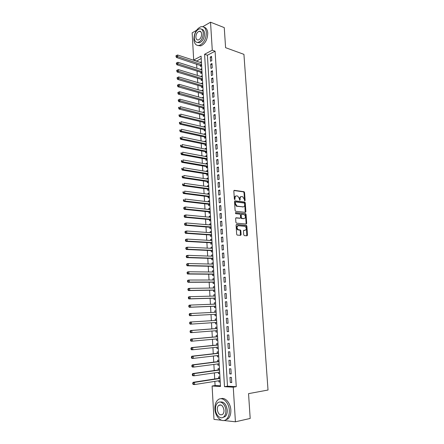 <?xml version="1.0" encoding="UTF-8"?>
<svg xmlns="http://www.w3.org/2000/svg" width="444" height="444" viewBox="0 0 444 444"><rect width="100%" height="100%" fill="white"/><g stroke="black" fill="none" stroke-linecap="round" stroke-linejoin="round"><path stroke-width="0.67" d="M244.777 200.871L245.116 200.399L244.572 192.524L244.078 191.73L234.321 190.337L233.827 191.014L234.354 199.023L234.771 199.6L235.048 198.079C235.059 196.631 235.586 195.909 236.63 195.904L237.751 196.087L239.333 198.64L239.749 200.222L240.16 199.767L240.087 198.734C240.093 197.297 240.609 196.575 241.641 196.57L242.735 196.753L244.305 199.284L244.777 200.871M244.55 200.738L244.022 192.674L243.528 191.88L233.944 190.515M234.549 199.478L234.499 198.224L235.048 198.079M239.588 200.111L239.538 198.879L240.087 198.734M219.885 405.2L220.041 404.834M243.734 234.804L244.328 235.609L247.031 235.797L247.508 235.081L246.892 226.163L246.437 225.391L236.58 224.503L236.08 225.225L236.68 234.299L237.135 235.07L240.62 235.342L241.114 234.615L240.853 230.758L240.393 229.981L238.239 229.726C236.613 227.961 236.646 226.629 238.334 225.724L245.082 226.362C246.698 228.088 246.675 229.409 245.021 230.325L243.961 230.242L243.473 230.963L243.734 234.804M202.78 26.696L210.534 22.2L224.259 27.611L225.591 47.68L243.928 54.351L268.021 390.026L248.546 393.645L250.188 418.453L235.42 421.8L223.931 420.507M210.534 22.2L212.276 50.2L204.595 54.268L224.498 386.696L233.261 387.179L235.42 421.8M215.085 51.193L207.398 55.228L227.489 386.197L236.258 386.669L215.085 51.193L212.276 50.2M236.258 386.669L233.261 387.179M245.415 212.36L245.893 211.671L245.288 202.869L244.799 202.087L235.015 200.849L234.521 201.537L235.109 210.484L235.592 211.277L245.415 212.36M246.087 214.474L246.698 223.338L246.22 224.042L236.491 223.166L235.892 222.35L235.636 218.487L236.136 217.776L240.115 218.171L240.604 217.466L240.432 214.929L239.96 214.147L235.62 213.664L235.631 212.621L245.615 213.697L246.087 214.474L245.532 214.602L246.143 223.454L246.698 223.338M218.82 380.758L218.892 381.951L220.218 381.74M219.935 376.956L218.598 376.901L218.681 378.371M218.331 372.316L218.404 373.543L219.725 373.354M219.441 368.553L218.109 368.52L218.193 369.985M217.838 363.919L217.915 365.179L219.231 365.001M218.953 360.189L217.621 360.173L217.704 361.632M217.349 355.561L217.427 356.848L218.742 356.687M218.459 351.864L217.133 351.87L217.221 353.319M216.866 347.236L216.944 348.557L218.259 348.418M217.976 343.578L216.65 343.601L216.739 345.044M216.383 338.95L216.461 340.304L217.776 340.182M217.488 335.325L216.173 335.37L216.256 336.807M215.901 330.708L215.978 332.09L217.294 331.984M217.005 327.117L215.695 327.178L215.778 328.61M215.418 322.499L215.501 323.909L216.811 323.82M215.218 319.02L216.528 318.942L215.218 319.02L215.301 320.446M214.824 312.293L214.741 310.905L216.05 310.839M214.946 314.346L215.029 315.767L216.333 315.684M214.347 304.168L214.269 302.819L215.573 302.775M214.469 306.255L214.552 307.664L215.856 307.559M213.875 296.081L213.803 294.777L215.101 294.744M214.002 298.19L214.08 299.6L215.384 299.478M213.409 288.028L213.331 286.769L214.635 286.752M213.531 290.165L213.614 291.569L214.907 291.425M212.937 280.014L212.865 278.793L214.169 278.799M213.065 282.179L213.148 283.572L214.435 283.416M212.471 272.039L212.404 270.857L213.703 270.873M212.598 274.226L212.682 275.619L213.969 275.441M212.01 264.097L211.943 262.959L213.237 262.992M212.138 266.311L212.221 267.693L213.503 267.499M211.544 256.188L211.483 255.089L212.776 255.139M211.677 258.43L211.76 259.807L213.037 259.596M211.089 248.318L211.028 247.258L212.315 247.325M211.222 250.583L211.3 251.953L212.576 251.726M210.628 240.482L210.567 239.466L211.86 239.544M210.761 242.774L210.845 244.139L212.115 243.895M210.173 232.684L210.117 231.701L211.405 231.796M210.306 234.998L210.389 236.358L211.655 236.091M209.718 224.914L209.662 223.976L210.95 224.087M209.857 227.256L209.934 228.61L211.2 228.327M209.268 217.183L209.218 216.284L210.5 216.406M209.407 219.547L209.485 220.896L210.745 220.601M208.819 209.485L208.769 208.625L210.051 208.763M208.958 211.877L209.035 213.214L210.295 212.904M208.369 201.826L208.325 200.999L209.601 201.154M208.514 204.234L208.591 205.572L209.846 205.245M207.925 194.195L207.881 193.406L209.157 193.573M208.07 196.631L208.147 197.957L209.396 197.613M207.481 186.597L207.437 185.847L208.713 186.03M207.626 189.055L207.703 190.382L208.946 190.021M207.043 179.037L206.998 178.322L208.275 178.521M207.187 181.518L207.265 182.834L208.502 182.462M206.599 171.506L206.56 170.829L207.831 171.04M206.749 174.009L206.821 175.325L208.064 174.936M206.16 164.014L206.127 163.37L207.398 163.597M206.31 166.539L206.388 167.843L207.62 167.438M205.727 156.549L205.694 155.944L206.96 156.183M205.877 159.096L205.949 160.395L207.182 159.979M205.294 149.117L205.261 148.551L206.527 148.801M205.444 151.687L205.517 152.98L206.743 152.547M204.862 141.719L204.828 141.186L206.094 141.453M205.011 144.311L205.089 145.599L206.31 145.149M204.429 134.354L204.401 133.855L205.661 134.132M204.584 136.968L204.656 138.251L205.877 137.784M204.001 127.017L203.974 126.557L205.233 126.845M204.157 129.654L204.229 130.93L205.444 130.453M203.574 119.714L203.552 119.286L204.806 119.591M203.729 122.372L203.807 123.643L205.017 123.149M203.152 112.443L203.13 112.049L204.384 112.371M203.308 115.124L203.38 116.389L204.59 115.878M202.725 105.206L202.708 104.845L203.963 105.178M202.886 107.903L202.958 109.163L204.162 108.641M202.309 97.996L202.286 97.669L203.541 98.013M202.464 100.716L202.536 101.97L203.741 101.432M201.887 90.815L201.87 90.52L203.119 90.881M202.048 93.556L202.12 94.805L203.319 94.256L202.708 93.795L203.274 93.529M201.471 83.666L202.703 83.777M201.632 86.43L201.704 87.673L202.897 87.107M201.054 76.551L202.286 76.707M201.215 79.332L201.287 80.569L202.481 79.992M200.638 69.464L201.876 69.664M200.805 72.267L200.877 73.499L202.064 72.905M211.81 60.656L211.544 56.366L210.262 57.032L210.528 61.311L211.81 60.656M212.254 67.827L211.988 63.52L210.7 64.169L210.967 68.465L212.254 67.827M212.698 75.03L212.432 70.701L211.144 71.34L211.411 75.658L212.698 75.03M213.148 82.262L212.876 77.916L211.588 78.538L211.855 82.873L213.148 82.262M213.597 89.527L213.325 85.165L212.032 85.77L212.299 90.126L213.597 89.527M214.047 96.825L213.78 92.446L212.476 93.035L212.748 97.408L214.047 96.825M214.502 104.157L214.23 99.756L212.926 100.327L213.198 104.723L214.502 104.157M214.957 111.516L214.685 107.098L213.375 107.659L213.647 112.066L214.957 111.516M215.418 118.909L215.14 114.469L213.83 115.013L214.102 119.447L215.418 118.909M215.878 126.335L215.601 121.878L214.286 122.405L214.557 126.856L215.878 126.335M216.339 133.794L216.062 129.315L214.741 129.831L215.018 134.299L216.339 133.794M216.805 141.286L216.522 136.791L215.201 137.285L215.479 141.775L216.805 141.286M217.271 148.812L216.988 144.294L215.662 144.777L215.939 149.284L217.271 148.812M217.738 156.371L217.455 151.831L216.123 152.298L216.406 156.826L217.738 156.371M218.209 163.964L217.926 159.407L216.589 159.857L216.872 164.402L218.209 163.964M218.681 171.589L218.398 167.011L217.055 167.444L217.338 172.017L218.681 171.589M219.153 179.254L218.87 174.653L217.527 175.069L217.81 179.659L219.153 179.254M219.63 186.946L219.347 182.329L217.998 182.723L218.282 187.335L219.63 186.946M220.107 194.677L219.824 190.038L218.47 190.415L218.753 195.049L220.107 194.677M220.59 202.442L220.302 197.78L218.948 198.141L219.231 202.797L220.59 202.442M221.073 210.24L220.785 205.555L219.425 205.905L219.713 210.578L221.073 210.24M221.556 218.076L221.267 213.37L219.902 213.697L220.191 218.393L221.556 218.076M246.698 223.487L246.204 223.443M222.044 225.946L221.756 221.217L220.385 221.528L220.674 226.246L222.044 225.946M222.538 233.849L222.244 229.104L220.868 229.398L221.162 234.132L222.538 233.849M223.027 241.791L222.733 237.024L221.356 237.301L221.65 242.058L223.027 241.791M223.521 249.772L223.227 244.977L221.845 245.238L222.139 250.016L223.521 249.772M224.02 257.786L223.721 252.969L222.333 253.213L222.633 258.014L224.02 257.786M224.514 265.834L224.22 261L222.827 261.222L223.127 266.045L224.514 265.834M225.019 273.926L224.72 269.07L223.321 269.269L223.621 274.115L225.019 273.926M225.519 282.051L225.219 277.173L223.82 277.356L224.12 282.223L225.519 282.051M226.024 290.215L225.724 285.309L224.32 285.475L224.62 290.365L226.024 290.215M226.534 298.412L226.229 293.49L224.819 293.634L225.125 298.546L226.534 298.412M227.045 306.654L226.74 301.704L225.324 301.831L225.63 306.765L227.045 306.654M227.556 314.929L227.25 309.956L225.835 310.067L226.14 315.024L227.556 314.929M228.072 323.243L227.761 318.254L226.34 318.337L226.651 323.321L228.072 323.243L226.651 323.321M228.588 331.601L228.277 326.584L226.856 326.651L227.162 331.657L228.588 331.601M229.11 339.993L228.799 334.954L227.367 334.998L227.678 340.026L229.11 339.993M229.631 348.429L229.32 343.362L227.883 343.39L228.194 348.44L229.631 348.429M230.159 356.898L229.842 351.809L228.405 351.82L228.716 356.893L230.159 356.898M230.686 365.412L230.369 360.3L228.921 360.284L229.237 365.384L230.686 365.412M231.213 373.965L230.897 368.831L229.448 368.792L229.764 373.915L231.213 373.965M229.975 377.339L230.292 382.489L231.746 382.556L231.424 377.4L229.975 377.339M201.215 58.475L196.498 61.183M196.659 64.019L196.903 68.282M197.064 71.096L197.314 75.402M197.475 78.2L197.724 82.556M197.88 85.331L198.135 89.743M198.29 92.502L198.546 96.959M198.707 99.695L198.962 104.207M199.117 106.921L199.378 111.488M199.534 114.18L199.8 118.798M199.95 121.473L200.222 126.14M200.372 128.793L200.644 133.516M200.793 136.147L201.065 140.926M201.215 143.534L201.493 148.363M201.643 150.949L201.92 155.838M202.07 158.397L202.353 163.342M202.497 165.884L202.786 170.879M202.93 173.399L203.219 178.449M203.363 180.947L203.652 186.058M203.796 188.528L204.09 193.695M204.229 196.143L204.529 201.365M204.667 203.796L204.973 209.074M205.111 211.477L205.417 216.816M205.55 219.192L205.861 224.592M205.994 226.945L206.31 232.406M206.443 234.732L206.76 240.248M206.893 242.557L207.209 248.129M207.342 250.41L207.664 256.049M207.792 258.303L208.119 264.002M208.247 266.233L208.58 271.994M208.702 274.198L209.035 280.02M209.163 282.195L209.501 288.078M209.624 290.232L209.962 296.181M210.084 298.301L210.428 304.318M210.55 306.416L210.9 312.487M211.017 314.557L211.366 320.696M211.488 322.76L211.838 328.904M211.96 331.019L212.31 337.157M212.437 339.316L212.787 345.443M212.915 347.652L213.264 353.774M213.392 356.027L213.742 362.138M213.875 364.435L214.224 370.54M214.358 372.888L214.707 378.982M214.846 381.385L215.085 385.531L220.457 385.819M201.404 61.633L200.227 62.41M200.394 65.229L200.466 66.456L201.648 65.851M200.627 69.27L201.815 68.67M201.043 76.324L202.231 75.735M201.454 83.411L202.647 82.834M201.87 90.52L203.069 89.966M202.286 97.669L203.491 97.119M202.708 104.845L203.913 104.312M203.13 112.049L204.334 111.533M203.552 119.286L204.762 118.781M203.974 126.557L205.189 126.068M204.401 133.855L205.622 133.383M204.828 141.186L206.049 140.726M205.261 148.551L206.482 148.107M205.694 155.944L206.921 155.517M206.127 163.37L207.359 162.959M206.56 170.829L207.798 170.435M206.998 178.322L208.236 177.939M207.437 185.847L208.68 185.481M207.881 193.406L209.124 193.057M208.325 200.999L209.574 200.66M208.769 208.625L210.023 208.303M209.218 216.284L210.473 215.978M209.662 223.976L210.928 223.687M210.117 231.701L211.383 231.429M210.567 239.466L211.838 239.211M211.028 247.258L212.299 247.019M211.483 255.089L212.759 254.867M211.943 262.959L213.225 262.754M212.404 270.857L213.686 270.673M212.865 278.793L214.158 278.627M213.331 286.769L214.624 286.613M213.803 294.777L215.096 294.644M214.269 302.819L215.573 302.703M214.741 310.905L216.05 310.806M215.501 323.909L216.816 323.843M215.978 332.09L217.294 332.04M216.461 340.304L217.782 340.271M216.944 348.557L218.265 348.546M217.427 356.848L218.753 356.854M217.915 365.179L219.247 365.201M218.404 373.543L219.736 373.587M218.892 381.951L220.235 382.012M196.487 60.961L193.689 60.04L192.152 32.856L196.464 30.359M221.378 420.218L213.986 419.386L212.099 386.019L220.496 386.48L201.077 56.133L193.689 60.04M215.085 385.531L212.099 386.019M207.398 55.228L204.595 54.268M227.489 386.197L224.498 386.696M200.216 62.249L201.459 62.654M210.262 57.032L211.61 57.492M210.7 64.169L212.054 64.613M211.144 71.34L212.498 71.773M211.588 78.538L212.942 78.96M212.032 85.77L213.392 86.175M212.476 93.035L213.836 93.423M212.926 100.327L214.291 100.705M213.375 107.659L214.741 108.02M213.83 115.013L215.196 115.362M214.286 122.405L215.656 122.738M214.741 129.831L216.111 130.148M215.201 137.285L216.572 137.59M215.662 144.777L217.038 145.06M216.123 152.298L217.499 152.57M216.589 159.857L217.971 160.112M217.055 167.444L218.437 167.682M217.527 175.069L218.909 175.291M217.998 182.723L219.38 182.934M218.47 190.415L219.858 190.609M218.948 198.141L220.335 198.318M219.425 205.905L220.812 206.06M219.902 213.697L221.295 213.842M220.385 221.528L221.778 221.656M220.868 229.398L222.266 229.504M221.356 237.301L222.755 237.39M221.845 245.238L223.243 245.31M222.333 253.213L223.737 253.269M222.827 261.222L224.231 261.261M223.321 269.269L224.731 269.292M223.82 277.356L225.23 277.361M224.32 285.475L225.73 285.464M224.819 293.634L226.235 293.601M225.324 301.831L226.745 301.781M225.835 310.067L227.25 309.995M226.34 318.337L227.761 318.254M227.162 331.657L228.588 331.54M227.678 340.026L229.104 339.893M228.194 348.44L229.626 348.285M228.716 356.893L230.147 356.721M229.237 365.384L230.669 365.19M229.764 373.915L231.196 373.704M230.292 382.489L231.729 382.256M240.92 196.703C239.988 196.825 239.527 197.547 239.538 198.879M235.897 196.037C234.959 196.165 234.493 196.892 234.499 198.224M245.199 212.337L244.733 203.008L244.25 202.225L234.648 201.01M244.6 203.596L244.194 203.03L235.686 201.981L235.342 202.458L235.414 203.557L236.968 206.094L243.134 206.865C244.161 206.843 244.672 206.116 244.672 204.678L244.6 203.596M235.503 202.026L234.787 202.603L235.342 202.458M243.262 206.876L236.419 206.232L234.859 203.696L234.787 202.603M245.987 224.02L246.143 223.454M235.792 217.926L239.788 218.243M235.348 212.776L245.504 213.669M244.189 218.57C245.848 217.665 245.859 216.35 244.217 214.624L241.675 214.313L241.186 215.007L241.358 217.543L241.83 218.32L244.211 218.576M241.442 214.363L240.631 215.14L241.186 215.007M243.634 218.698L241.275 218.448L240.803 217.665L240.631 215.14M245.532 214.602L244.949 213.803M244.994 230.331L243.639 230.375M237.768 225.841C236.086 226.756 236.058 228.088 237.684 229.837L238.611 229.814M240.376 235.326L240.293 230.869L239.838 230.097L238.051 229.931M246.775 235.781L246.337 226.279L245.876 225.508L236.247 224.647M201.471 62.815L177.594 54.989L177.689 56.81L176.457 57.487L201.554 65.901M176.507 56.216L176.473 55.483L175.979 55.761L176.018 56.482L176.507 56.216L201.576 64.574M176.473 55.483L177.594 54.989M176.457 57.487L176.018 56.482M206.343 32.517C205.85 28.188 204.057 26.257 200.96 26.729C196.481 28.76 194.122 33.039 193.889 39.572C194.367 43.978 196.204 45.915 199.406 45.371C203.807 43.301 206.121 39.017 206.343 32.517M197.83 45.504L200.816 45.865C205.217 43.806 207.526 39.533 207.753 33.05C207.437 29.62 206.155 27.661 203.901 27.178M201.632 29.271C203.346 29.532 204.329 30.952 204.567 33.522C204.401 38.206 202.736 41.292 199.556 42.774L197.28 42.419M203.269 33.039C202.914 29.903 201.62 28.516 199.378 28.866C196.165 30.336 194.472 33.422 194.3 38.134C194.644 41.309 195.965 42.702 198.257 42.313C201.432 40.82 203.102 37.729 203.269 33.039M195.876 37.24C196.098 39.277 196.947 40.176 198.418 39.932C200.466 38.972 201.548 36.98 201.654 33.955C201.426 31.935 200.588 31.036 199.14 31.269C197.069 32.218 195.982 34.205 195.876 37.24M229.315 410.3C229.01 402.031 221.917 395.909 217.771 400.038C215.717 402.031 214.757 404.995 214.902 408.946C215.129 417.105 222.272 423.559 226.562 419.169C228.555 417.155 229.47 414.202 229.315 410.3M224.936 420.224L228.077 418.836C230.07 416.827 230.985 413.88 230.83 409.99C230.536 402.941 225.158 396.953 220.946 398.745M219.98 402.048C223.832 401.398 226.257 404.084 227.256 410.106C227.367 412.92 226.701 415.051 225.258 416.494L222.833 417.493M225.857 410.395C225.646 404.44 220.535 399.983 217.538 402.991C216.062 404.429 215.373 406.565 215.479 409.412C215.651 415.307 220.785 419.935 223.859 416.799C225.302 415.345 225.968 413.214 225.857 410.395M217.299 409.584C218.165 414.08 219.963 415.667 222.688 414.346C223.621 413.414 224.054 412.038 223.981 410.217C223.099 405.733 221.312 404.145 218.614 405.444C217.671 406.377 217.227 407.753 217.299 409.584M201.887 69.858L177.966 62.271L178.061 64.097L176.834 64.757L201.249 72.405L201.992 72.944M176.884 63.503L176.845 62.776L176.351 63.037L176.39 63.77L176.884 63.503L201.987 71.628M176.845 62.776L177.966 62.271M176.834 64.757L176.39 63.77M202.303 76.934L178.349 69.586L178.444 71.423L177.206 72.067L201.665 79.465L202.431 80.02M177.261 70.829L177.223 70.091L176.729 70.352L176.768 71.084L177.261 70.829L202.403 78.705M177.223 70.091L178.349 69.586M177.206 72.067L176.768 71.084M202.719 84.038L178.727 76.934L178.821 78.777L177.583 79.404L202.081 86.558L202.869 87.124M177.639 78.183L177.6 77.445L177.106 77.7L177.145 78.438L177.639 78.183L202.825 85.82M177.6 77.445L178.727 76.934M177.583 79.404L177.145 78.438M203.141 91.175L179.11 84.31L179.204 86.164L177.961 86.78L202.708 93.795M178.016 85.57L177.977 84.832L177.483 85.076L177.522 85.82L178.016 85.57L203.241 92.963M177.977 84.832L179.11 84.31M177.961 86.78L177.522 85.82M203.557 98.34L179.493 91.725L179.587 93.584L178.344 94.183L202.914 100.838L203.741 101.41M178.399 92.99L178.36 92.247L177.861 92.491L177.9 93.229L178.399 92.99L203.663 100.133M178.36 92.247L179.493 91.725M178.344 94.183L177.9 93.229M203.985 105.533L179.876 99.167L179.975 101.038L178.721 101.621L203.335 108.02L204.162 108.586M178.782 100.444L178.743 99.7L178.244 99.933L178.283 100.677L178.782 100.444L204.09 107.337M178.743 99.7L179.876 99.167M178.721 101.621L178.283 100.677M204.407 112.759L180.264 106.649L180.358 108.519L179.104 109.091L203.757 115.235L204.584 115.795M179.165 107.931L179.126 107.182L178.627 107.409L178.666 108.158L179.165 107.931L204.512 114.574M178.627 107.409L179.126 107.182M179.104 109.091L178.666 108.158M204.834 120.019L180.653 114.158L180.747 116.039L179.493 116.594L204.185 122.477L205.011 123.032M179.554 115.451L179.515 114.696L179.01 114.918L179.049 115.673L179.554 115.451L180.747 116.039L204.939 121.839M179.01 114.918L179.515 114.696M179.493 116.594L179.049 115.673M205.261 127.311L181.041 121.7L181.141 123.593L179.876 124.131L204.612 129.759L205.439 130.303M179.942 123.005L179.898 122.25L179.398 122.466L179.437 123.221L179.942 123.005L181.141 123.593L205.372 129.137M179.398 122.466L179.898 122.25M179.876 124.131L179.437 123.221M205.694 134.632L181.435 129.282L181.529 131.18L180.264 131.702L205.034 137.063L205.866 137.607M180.331 130.597L180.292 129.837L179.787 130.042L179.826 130.802L180.331 130.597L181.529 131.18L205.8 136.463M179.787 130.042L180.292 129.837M180.264 131.702L179.826 130.802M206.127 141.986L181.829 136.896L181.923 138.805L180.658 139.305L205.494 144.411L206.299 144.938M180.719 138.217L180.68 137.451L180.175 137.657L180.214 138.417L180.719 138.217L181.923 138.805L206.232 143.828M180.175 137.657L180.68 137.451M180.658 139.305L180.214 138.417M206.56 149.367L182.223 144.544L182.323 146.459L181.047 146.942L205.899 151.776L206.732 152.303M181.113 145.876L181.074 145.105L180.564 145.305L180.603 146.07L181.113 145.876L182.323 146.459L206.665 151.221M180.564 145.305L181.074 145.105M181.047 146.942L180.603 146.07M206.993 156.788L182.617 152.225L182.717 154.151L181.441 154.617L206.332 159.18L207.165 159.701M181.507 153.563L181.468 152.797L180.958 152.986L180.997 153.752L181.507 153.563L182.717 154.151L207.104 158.647M180.958 152.986L181.468 152.797M181.441 154.617L180.997 153.752M207.431 164.236L183.017 159.94L183.117 161.877L181.84 162.326L206.765 166.617L207.603 167.127M181.907 161.294L181.868 160.517L181.352 160.7L181.396 161.472L181.907 161.294L183.117 161.877L207.542 166.1M181.352 160.7L181.868 160.517M181.84 162.326L181.396 161.472M207.875 171.717L183.416 167.693L183.522 169.636L182.234 170.069L207.204 174.087L208.042 174.592M182.306 169.053L182.262 168.276L181.751 168.448L181.79 169.225L182.306 169.053L183.522 169.636L207.981 173.593M181.751 168.448L182.262 168.276M182.234 170.069L181.79 169.225M208.314 179.232L183.822 175.48L183.921 177.434L182.634 177.85L207.642 181.585L208.48 182.084M182.706 176.851L182.662 176.068L182.151 176.235L182.19 177.017L182.706 176.851L183.921 177.434L208.425 181.113M182.151 176.235L182.662 176.068M182.634 177.85L182.19 177.017M208.758 186.78L184.227 183.3L184.327 185.265L183.033 185.664L208.081 189.122L208.924 189.61M183.106 184.682L183.067 183.899L182.551 184.06L182.589 184.843L183.106 184.682L184.327 185.265L208.869 188.672M182.551 184.06L183.067 183.899M183.033 185.664L182.589 184.843M209.202 194.361L184.632 191.159L184.732 193.129L183.439 193.512L208.525 196.686L209.368 197.169M183.511 192.552L183.472 191.764L182.95 191.913L182.995 192.702L184.732 193.129L209.313 196.259M182.95 191.913L183.472 191.764M183.439 193.512L182.995 192.702M209.651 201.976L185.043 199.051L185.142 201.032L183.844 201.398L208.969 204.29L209.812 204.762M183.916 200.455L183.877 199.661L183.355 199.811L183.4 200.599L185.142 201.032L209.762 203.885M183.355 199.811L183.877 199.661M183.844 201.398L183.4 200.599M210.101 209.624L185.448 206.982L185.553 208.974L184.249 209.318L209.418 211.921L210.262 212.387M184.327 208.397L184.282 207.598L183.761 207.742L183.805 208.536L185.553 208.974L210.212 211.544M183.761 207.742L184.149 207.337L185.448 206.982L184.282 207.598M184.249 209.318L183.805 208.536M210.55 217.305L185.864 214.952L185.964 216.95L184.66 217.277L209.868 219.591L210.711 220.052M184.732 216.372L184.693 215.573L184.171 215.706L184.21 216.506L185.964 216.95L210.667 219.231M184.171 215.706L184.554 215.285L185.864 214.952L184.693 215.573M184.66 217.277L184.21 216.506M211.005 225.025L186.275 222.955L186.38 224.964L185.07 225.269L210.317 227.295L211.166 227.744M185.148 224.387L185.104 223.582L184.582 223.709L184.621 224.509L186.38 224.964L211.122 226.956M184.582 223.709L184.965 223.271L186.275 222.955L185.104 223.582M185.07 225.269L184.621 224.509M211.461 232.761L186.691 230.997L186.796 233.011L185.481 233.3L210.772 235.026L211.622 235.47M185.559 232.44L185.52 231.629L184.993 231.751L185.031 232.556L186.796 233.011L211.577 234.715M184.993 231.751L185.376 231.291L186.691 230.997L185.52 231.629M185.481 233.3L185.031 232.556M211.921 240.559L187.107 239.072L187.213 241.098L185.897 241.37L211.227 242.801L212.077 243.234M185.975 240.526L185.931 239.716L185.403 239.827L185.448 240.637L187.213 241.098L212.032 242.513M185.403 239.827L185.792 239.349L187.107 239.072L185.931 239.716M185.897 241.37L185.448 240.637M212.376 248.379L187.529 247.191L187.634 249.223L186.314 249.478L211.683 250.605L212.532 251.032M186.391 248.651L186.352 247.841L185.82 247.941L185.864 248.757L187.634 249.223L212.493 250.338M185.82 247.941L186.208 247.447L187.529 247.191L186.352 247.841M186.314 249.478L185.864 248.757M212.843 256.232L187.951 255.344L188.056 257.387L186.73 257.62L212.143 258.447L212.992 258.863M186.813 256.815L186.769 255.999L186.241 256.094L186.28 256.91L188.056 257.387L212.954 258.203M186.241 256.094L186.624 255.583L187.951 255.344L186.769 255.999M186.73 257.62L186.28 256.91M213.303 264.125L188.373 263.536L188.478 265.59L187.146 265.801L212.604 266.322L213.459 266.733M187.235 265.018L187.19 264.197L186.658 264.285L186.702 265.107L188.478 265.59L213.42 266.106M186.658 264.285L187.046 263.753L188.373 263.536L187.19 264.197M187.146 265.801L186.702 265.107M213.769 272.05L188.8 271.761L188.905 273.826L187.573 274.02L213.065 274.231L213.919 274.631M213.758 271.867L213.431 272.05M187.657 273.26L187.612 272.433L187.079 272.511L187.124 273.338L188.905 273.826L213.886 274.037M187.079 272.511L187.462 271.961L188.8 271.761L187.612 272.433M187.573 274.02L187.124 273.338M214.236 280.014L189.227 280.031L189.333 282.107L187.995 282.279L213.531 282.179L214.391 282.573M214.224 279.792L213.83 280.014M188.078 281.54L188.04 280.708L187.501 280.78L187.546 281.607L189.333 282.107L214.358 282.012M187.501 280.78L187.89 280.214L189.227 280.031L188.04 280.708M187.995 282.279L187.546 281.607M214.707 288.012L189.655 288.339L189.766 290.42L188.423 290.576L213.997 290.16L214.857 290.543M214.691 287.751L214.236 288.017M188.506 289.854L188.467 289.022L187.929 289.088L187.973 289.921L189.766 290.42L214.824 290.015M187.929 289.088L188.312 288.5L189.655 288.339L188.467 289.022M188.423 290.576L187.973 289.921M215.151 296.048L190.088 296.686L190.199 298.779L188.85 298.912L214.469 298.179L215.329 298.557M215.162 295.748L214.641 296.059M188.939 298.213L188.894 297.375L188.356 297.43L188.4 298.268L190.199 298.779L215.301 298.063M188.356 297.43L188.739 296.825L190.088 296.686L188.894 297.375M188.85 298.912L188.4 298.268M215.656 304.118L190.52 305.072L190.631 307.176L189.277 307.287L214.94 306.232L215.801 306.599M215.634 303.779L215.051 304.14M189.366 306.61L189.327 305.772L188.783 305.816L188.828 306.66L190.631 307.176L215.773 306.138M188.783 305.816L189.172 305.195L190.52 305.072L189.327 305.772M189.277 307.287L188.828 306.66M216.134 312.226L190.959 313.497L191.064 315.606L189.71 315.706L215.412 314.324L216.278 314.685M216.111 311.849L215.451 312.26M189.799 315.046L189.76 314.202L189.216 314.241L189.261 315.085L191.064 315.606L215.412 314.324M189.216 314.241L189.599 313.597L190.959 313.497L189.76 314.202M189.71 315.706L189.261 315.085M216 322.461L216.755 322.805M216.583 319.958L215.767 320.418L190.038 322.044L191.397 321.961L191.503 324.087L216.728 322.411M215.767 320.418L191.397 321.961L189.649 322.705L189.693 323.554L190.237 323.526L190.193 322.677M190.237 323.526L191.503 324.087L190.143 324.159L189.693 323.554M189.649 322.705L190.038 322.044M216.578 330.652L217.233 330.958M217.066 328.099L216.245 328.571L190.47 330.525L191.836 330.469L191.947 332.6L217.21 330.602M217.088 328.549L191.836 330.469L190.088 331.213L190.126 332.062L190.676 332.04L190.631 331.191M190.676 332.04L191.947 332.6L190.581 332.656L190.126 332.062M190.088 331.213L190.47 330.525M217.122 338.883L217.715 339.155M217.543 336.28L216.728 336.768L190.909 339.05L192.274 339.016L192.385 341.159L217.693 338.833M217.577 336.768L192.274 339.016L190.52 339.754L190.565 340.615L191.114 340.598L191.07 339.743M191.114 340.598L192.385 341.159L191.02 341.192L190.565 340.615M190.52 339.754L190.909 339.05M217.677 347.153L218.198 347.386M218.026 344.5L217.21 344.999L191.347 347.619L192.718 347.602L192.829 349.755L218.182 347.097M218.06 345.027L192.718 347.602L190.964 348.34L191.003 349.206L191.553 349.2L191.508 348.335M191.553 349.2L192.829 349.755L191.458 349.767L191.003 349.206M190.964 348.34L191.347 347.619M218.226 355.455L218.681 355.655M218.515 352.758L217.693 353.263L191.791 356.227L193.168 356.227L193.279 358.391L218.67 355.405M218.548 353.324L193.168 356.227L191.403 356.97L191.447 357.836L191.997 357.836L191.952 356.97M191.997 357.836L193.279 358.391L191.902 358.386L191.447 357.836M191.403 356.97L191.791 356.227M218.781 363.797L219.169 363.958M219.003 361.05L218.176 361.571L192.235 364.874L193.617 364.901L193.728 367.071L219.158 363.747M219.036 361.655L193.617 364.901L191.847 365.64L191.891 366.505L192.446 366.522L192.402 365.651M192.446 366.522L193.728 367.071L192.346 367.044L191.891 366.505M191.847 365.64L192.235 364.874M219.342 372.172L219.663 372.305M219.491 369.38L218.664 369.919L192.679 373.565L194.067 373.609L194.178 375.796L219.652 372.128M219.53 370.03L194.067 373.609L192.291 374.348L192.341 375.224L192.89 375.241L192.846 374.37M192.89 375.241L194.178 375.796L192.79 375.741L192.341 375.224M192.291 374.348L192.679 373.565M219.985 377.75L219.158 378.299L193.129 382.295L194.516 382.362L194.633 384.56L220.146 380.547M220.024 378.438L194.516 382.362L192.74 383.1L192.785 383.977L193.345 384.01L193.295 383.128M193.345 384.01L194.633 384.56L193.24 384.482L192.785 383.977M192.74 383.1L193.129 382.295M244.561 200.538L245.116 200.399M234.565 199.262L235.12 199.117M239.605 199.905L240.16 199.767M234.032 190.421L234.321 190.337M243.44 191.858L243.989 191.714M244.022 192.674L244.572 192.524M244.15 202.198L244.705 202.059M244.733 203.008L245.288 202.869M245.338 211.799L245.893 211.671M234.859 203.696L235.414 203.557M236.763 206.321L237.318 206.183M242.585 207.004L243.134 206.865M239.56 218.298L240.115 218.171M240.803 217.665L241.358 217.543M241.392 218.476L241.947 218.354M244.461 230.442L245.021 230.325M239.699 230.064L240.26 229.948M240.293 230.869L240.853 230.758M240.554 234.726L241.114 234.615M245.754 225.48L246.309 225.358M246.337 226.279L246.892 226.163M246.953 235.187L247.508 235.081M200.838 65.373L201.598 64.979M201.049 65.49L201.609 65.201M201.249 72.405L202.014 72.022M201.459 72.522L202.026 72.239M201.665 79.465L202.431 79.093M201.876 79.581L202.442 79.304M202.081 86.558L202.847 86.197M202.292 86.674L202.858 86.402M202.497 93.684L203.263 93.329M202.914 100.838L203.685 100.488M203.13 100.943L203.696 100.688M203.335 108.02L204.107 107.681M203.546 108.125L204.118 107.875M203.757 115.235L204.534 114.907M203.974 115.34L204.545 115.096M204.185 122.477L204.962 122.161M204.395 122.583L204.973 122.344M204.606 129.759L205.389 129.448L204.612 129.759M204.823 129.859L205.4 129.631M205.816 136.774L205.05 137.068L205.816 136.763M205.25 137.163L205.827 136.941M205.467 144.405L206.249 144.117M205.677 144.5L206.26 144.289M205.899 151.776L206.682 151.498M206.11 151.87L206.693 151.665M206.332 159.18L207.12 158.908M206.543 159.274L207.132 159.074M206.765 166.617L207.559 166.356M206.982 166.705L207.564 166.517M207.204 174.087L207.997 173.832M207.42 174.176L208.008 173.987M207.642 181.585L208.436 181.346M207.859 181.674L208.447 181.496M208.081 189.122L208.88 188.889M208.297 189.205L208.891 189.033M208.525 196.686L209.329 196.464M208.741 196.77L209.335 196.609M208.969 204.29L209.773 204.079M209.191 204.368L209.784 204.212M209.418 211.921L210.223 211.721M209.635 211.999L210.234 211.849M209.868 219.591L210.672 219.403M210.084 219.663L210.684 219.525M210.317 227.295L211.128 227.112M210.534 227.367L211.133 227.234M210.772 235.026L211.583 234.859M210.989 235.098L211.588 234.976M211.227 242.801L212.043 242.64M211.444 242.868L212.049 242.751M211.683 250.605L212.498 250.455M211.899 250.671L212.51 250.56M212.143 258.447L212.965 258.308M212.36 258.508L212.97 258.408M212.604 266.322L213.425 266.195M212.82 266.383L213.431 266.289M213.065 274.231L213.891 274.115M213.287 274.292L213.897 274.203L213.27 274.281M213.531 282.179L214.358 282.073M213.753 282.234L214.363 282.156L213.742 282.229M213.997 290.16L214.829 290.065M214.219 290.215L214.835 290.143M214.469 298.179L215.301 298.096M214.691 298.229L215.307 298.168M215.207 304.134L215.651 304.096M214.94 306.232L215.773 306.16M215.162 306.282L215.778 306.232M215.507 312.226L216.128 312.182M215.634 314.369L216.256 314.33M215.984 320.346L216.605 320.307M216.111 322.494L216.733 322.461M216.461 328.499L217.088 328.471M216.245 328.571L217.088 328.532M216.589 330.658L217.216 330.636M216.944 336.685L217.566 336.669M216.728 336.768L217.571 336.741M217.427 344.916L218.054 344.905M217.21 344.999L218.054 344.982M217.91 353.18L218.537 353.18M217.693 353.263L218.542 353.263M218.398 361.483L219.025 361.494M218.176 361.571L219.031 361.583M218.886 369.824L219.519 369.841M218.664 369.919L219.525 369.941M219.375 378.205L220.013 378.233M219.158 378.299L220.019 378.338M243.528 191.88L244.078 191.73M244.25 202.225L244.799 202.087M236.419 206.232L236.968 206.094M241.275 218.448L241.83 218.32M245.06 213.83L245.615 213.697M237.684 229.837L238.239 229.726M239.838 230.097L240.393 229.981M245.876 225.508L246.437 225.391M201.038 31.979L199.14 31.269M199.556 42.774L198.257 42.313M199.406 45.371L200.816 45.865M220.962 404.989L218.614 405.444M225.258 416.494L223.859 416.799M226.562 419.169L228.077 418.836M205.494 144.411L206.249 144.133M205.933 151.787L206.688 151.521M206.377 159.191L207.12 158.935M206.826 166.633L207.559 166.389M207.276 174.103L207.997 173.87M207.725 181.607L208.441 181.391M208.175 189.144L208.885 188.939M208.63 196.714L209.329 196.52M209.085 204.318L209.779 204.135M209.54 211.954L210.228 211.782M210.001 219.625L210.678 219.464M210.462 227.328L211.133 227.178M210.922 235.065L211.588 234.926M211.388 242.84L212.043 242.713M211.855 250.649L212.504 250.533M212.326 258.491L212.965 258.386M212.798 266.367L213.431 266.272"/></g></svg>
